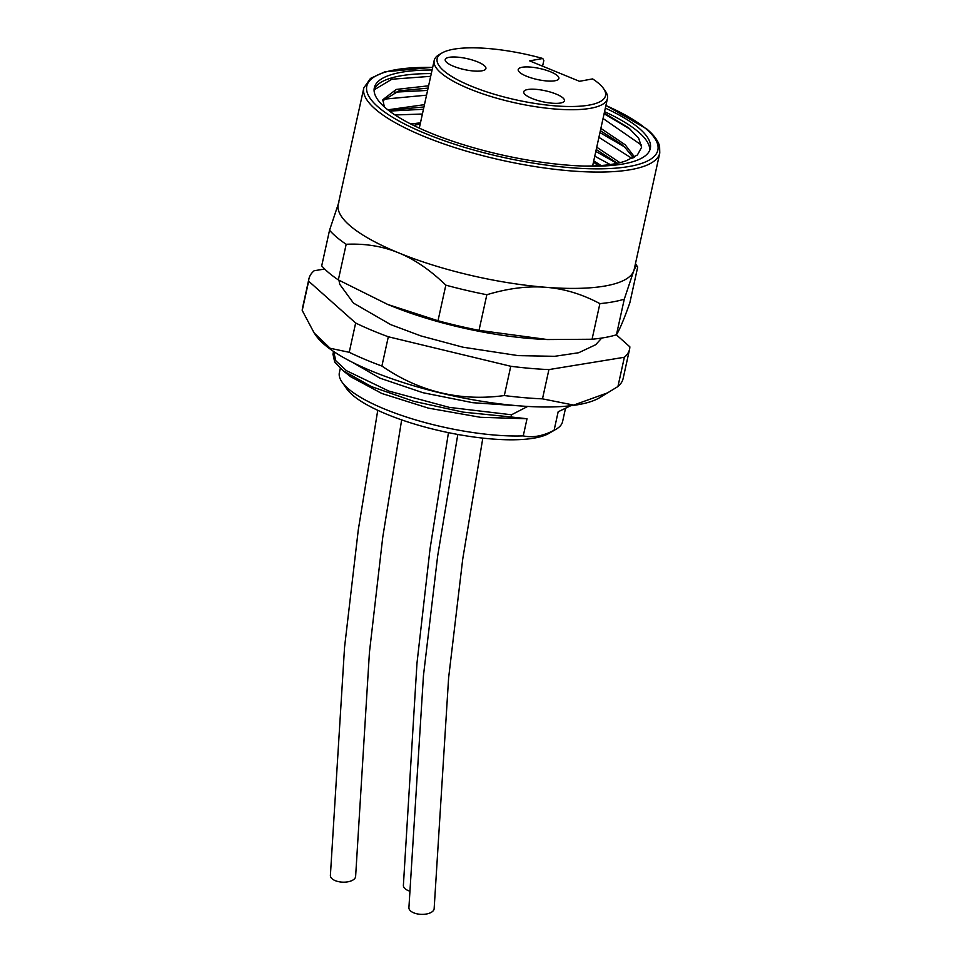 <?xml version="1.0" encoding="UTF-8"?>
<svg xmlns="http://www.w3.org/2000/svg" width="962" height="962" viewBox="0 0 962 962"><rect width="100%" height="100%" fill="white"/><g stroke="black" fill="none" stroke-linecap="round" stroke-linejoin="round"><path stroke-width="1.44" d="M441.955 53.006A86.171 23.304 -167.6 0 0 516.317 99.928A86.171 23.304 -167.6 0 0 603.511 88.516A86.171 23.304 -167.6 0 0 592.604 78.908L579.461 81.301L529.629 60.871L542.772 58.478A86.171 23.304 -167.6 0 0 441.955 53.006L439.105 54.666A88.696 23.99 -167.6 0 0 434.175 60.486L419.3 128.126M526.515 76.214A20.839 5.64 12.4 0 0 547.234 80.988A20.839 5.64 12.4 0 0 558.898 78.487A20.839 5.64 12.4 0 0 550.601 71.813A20.839 5.64 12.4 0 0 529.882 67.039A20.839 5.64 12.4 0 0 518.205 69.541A20.839 5.64 12.4 0 0 526.515 76.214M556.132 94.072A20.839 5.64 12.4 0 0 535.413 89.298A20.839 5.64 12.4 0 0 523.737 91.799A20.839 5.64 12.4 0 0 532.046 98.473A20.839 5.64 12.4 0 0 552.765 103.247A20.839 5.64 12.4 0 0 564.441 100.745A20.839 5.64 12.4 0 0 556.132 94.072M477.609 61.869A20.839 5.64 12.4 0 0 456.89 57.095A20.839 5.64 12.4 0 0 445.214 59.596A20.839 5.64 12.4 0 0 453.511 66.27A20.839 5.64 12.4 0 0 474.242 71.044A20.839 5.64 12.4 0 0 485.906 68.542A20.839 5.64 12.4 0 0 477.609 61.869M542.58 66.186L543.819 60.558L542.772 58.478M603.511 88.516L605.387 91.222A88.696 23.99 -167.6 0 1 607.431 98.581A88.696 23.99 -167.6 0 1 590.812 108.237A88.696 23.99 -167.6 0 1 491.39 96.633A88.696 23.99 -167.6 0 1 434.175 60.486M411.075 124.158A115.536 31.253 -167.6 0 1 411.616 124.062A115.536 31.253 -167.6 0 1 420.466 122.847M593.722 160.943A115.536 31.253 -167.6 0 1 600.949 165.536M383.525 99.23L426.551 95.166M598.917 137.338L632.01 158.453M395.009 114.959L422.402 114.021M594.769 156.181L610.209 164.55M414.526 123.569L410.269 123.749M619.973 162.674L596.741 147.234M424.458 104.654L387.842 109.824M634.583 157.046L625.204 144.793L600.877 128.391M600.372 130.7L620.514 143.566L624.687 147.102L633.345 157.756M384.295 106.854L382.9 99.627L396.272 89.43L428.607 85.798M374.086 89.863L391.871 79.221L430.687 76.323M603.054 118.494L641.534 145.142M428.102 88.107L399.002 90.861L382.732 100.806M583.212 166.041A130.363 35.269 12.4 0 0 626.418 160.666L637.421 154.966L641.606 147.318L638.648 138.119L628.619 127.85L604.256 113.035M389.67 111.231L394.901 109.704L423.953 106.962M596.236 149.543L617.436 163.275M394.36 92.184L427.597 90.416M599.951 132.588L624.314 146.765M390.223 111.039L423.448 109.271M595.815 151.431L616.919 163.384M374.098 89.586A141.294 38.215 -167.6 0 1 431.301 73.581M604.1 113.744L630.603 129.473M432.082 70.01A141.294 38.215 12.4 0 0 374.326 87.77A141.294 38.215 12.4 0 0 568.049 165.175A141.294 38.215 12.4 0 0 650.312 148.461A141.294 38.215 12.4 0 0 605.338 108.105M649.759 150.204A141.294 38.215 12.4 0 0 604.557 111.676M432.672 67.304L384.764 71.861L370.49 78.403L363.816 87.951L338.239 204.305A151.515 40.981 12.4 0 0 350.553 226.178A151.515 40.981 12.4 0 0 398.605 252.838A151.515 40.981 12.4 0 0 545.971 287.301A151.515 40.981 12.4 0 0 633.585 271.308A151.515 40.981 12.4 0 0 634.198 269.372L659.776 153.03L659.595 146.26C658.092 140.644 653.835 134.908 646.837 129.04L605.94 105.399M637.674 267.183C637.109 264.766 635.738 266.137 633.585 271.308L624.278 299.17A164.141 44.396 -167.6 0 1 599.891 303.619L592.063 339.237A164.141 44.396 12.4 0 0 605.326 337.446A164.141 44.396 12.4 0 0 616.45 334.788C619.756 329.365 624.23 318.711 629.845 302.802L637.674 267.183L635.461 263.636M329.545 230.231A164.141 44.396 12.4 0 0 346.176 244.276C365.151 243.398 382.623 246.248 398.605 252.838C414.586 259.343 430.315 270.118 445.827 285.149L437.999 320.755L387.866 304.521L338.335 279.894A164.141 44.396 12.4 0 1 321.705 265.849L329.545 230.231L338.852 202.369M338.335 279.894L346.176 244.276M445.827 285.149A164.141 44.396 12.4 0 0 486.844 294.733C508.128 288.323 527.849 285.846 545.971 287.301C564.093 288.696 582.07 294.131 599.891 303.619M592.063 339.237L547.474 339.55L479.004 330.351L486.844 294.733M616.45 334.788L624.278 299.17M547.474 339.55L543.662 339.37A145.202 39.274 -167.6 0 1 391.065 305.82L387.866 304.521M437.999 320.755A164.141 44.396 12.4 0 0 479.004 330.351M324.687 269.023L314.141 270.743A164.141 44.396 12.4 0 0 308.934 278.764A164.141 44.396 12.4 0 0 308.658 281.193L355.651 323.016A164.141 44.396 12.4 0 0 388.323 336.772L510.762 366.269A164.141 44.396 12.4 0 0 548.917 369.588L624.362 357.263A164.141 44.396 12.4 0 0 629.569 349.254A164.141 44.396 12.4 0 0 629.845 346.825L616.353 334.812M308.934 278.764L302.501 308.032A164.141 44.396 12.4 0 0 302.224 310.461L314.153 332.948L330.11 348.256L349.218 352.296L355.651 323.016M302.224 310.461L308.658 281.193M314.153 332.948L316.029 335.63A151.082 40.873 12.4 0 0 451.334 395.478A151.082 40.873 12.4 0 0 599.266 397.907L617.929 386.544A164.141 44.396 12.4 0 0 621.981 381.637A164.141 44.396 12.4 0 0 623.123 378.535L629.569 349.254M349.218 352.296A164.141 44.396 12.4 0 0 381.89 366.041C419.216 391.75 460.028 401.587 504.328 395.55A164.141 44.396 12.4 0 0 542.484 398.857L573.677 405.086L608.465 392.532M381.89 366.041L388.323 336.772M504.328 395.55L510.762 366.269M542.484 398.857L548.917 369.588M617.929 386.544L624.362 357.263M570.731 405.723L558.164 411.784L554.1 430.254A114.274 30.904 12.4 0 0 556.216 429.136A114.274 30.904 12.4 0 0 562.578 421.645L565.488 408.429M340.295 368.386L339.382 372.571A114.274 30.904 12.4 0 0 342.003 382.046A114.274 30.904 12.4 0 0 348.665 389.069A114.274 30.904 12.4 0 0 523.256 435.882C532.659 437.963 542.941 436.087 554.1 430.254M523.256 435.882L527.02 418.747L511.05 416.967L511.531 414.778L527.681 406.433M519.612 405.88L472.799 402.705L422.907 392.7L379.798 378.102L351.936 362.061M333.573 351.455L335.858 360.81L346.5 370.707L388.925 391.101L449.326 407.383L511.531 414.778M332.96 354.112L334.68 361.952L342.917 370.598L371.524 386.64L413.9 401.346L463.095 412.121L511.05 416.967M347.294 373.785L350.721 376.755L381.806 393.47L428.391 408.128L480.495 417.304L527.02 418.747M342.003 382.046L346.729 388.816A107.96 29.197 12.4 0 0 353.018 395.454A107.96 29.197 12.4 0 0 453.403 433.634A107.96 29.197 12.4 0 0 549.098 433.309L556.216 429.136M401.659 419.877L382.756 537.217L369.432 652.392L355.627 876.358A12.626 6.241 -178 0 1 348.46 881.697A12.626 6.241 -178 0 1 335.257 880.651A12.626 6.241 -178 0 1 330.387 875.492L344.552 647.282L358.285 529.882L377.753 410.305M409.511 891.052A12.626 6.241 -178 0 1 408.249 890.596A12.626 6.241 -178 0 1 403.379 885.437L416.979 663.203L430.026 548.965L448.46 432.647M482.816 438.119L462.722 559.114L448.617 677.861L434.151 908.561A12.626 6.241 -178 0 1 426.984 913.9A12.626 6.241 -178 0 1 413.792 912.854A12.626 6.241 -178 0 1 408.91 907.695L423.46 675.601L437.638 556.144L457.804 434.451M432.647 67.448A148.99 40.296 12.4 0 0 378.92 107.636A148.99 40.296 12.4 0 0 571.079 167.749A148.99 40.296 12.4 0 0 645.718 128.595A148.99 40.296 12.4 0 0 605.904 105.531M363.816 87.951A151.515 40.981 12.4 0 0 376.13 109.824A151.515 40.981 12.4 0 0 538.011 167.039A151.515 40.981 12.4 0 0 659.776 153.03M607.431 98.581L592.616 165.969M413.648 125.445L420.214 123.954M620.514 143.566L621.248 144.156M399.002 90.861L398.316 91.029M394.901 109.704L394.119 109.896M601.683 338.059L595.755 344.697L578.667 352.741L554.665 356.313L518.109 355.615L462.89 347.186L420.947 335.93L390.752 324.651L353.487 303.114L339.766 284.343L338.937 280.243M332.924 354.293L333.405 352.104M350.721 376.755L342.929 370.598M593.482 162.049L598.304 165.717"/></g></svg>
